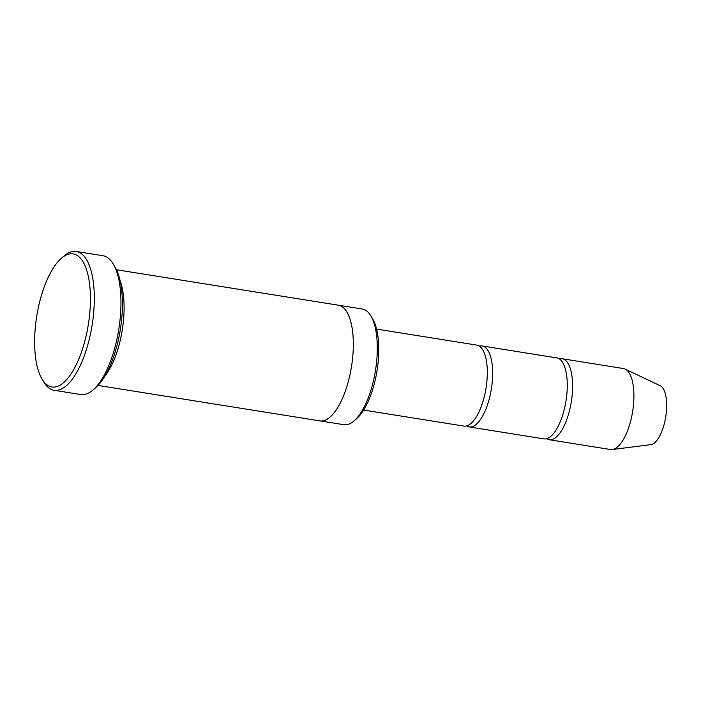 <?xml version="1.0" encoding="UTF-8"?>
<svg xmlns="http://www.w3.org/2000/svg" width="701" height="701" viewBox="0 0 701 701"><rect width="100%" height="100%" fill="white"/><g stroke="black" fill="none" stroke-linecap="round" stroke-linejoin="round"><path stroke-width="1.05" d="M482.122 345.961L556.752 357.887A41 15.904 99.1 0 1 566.373 398.273A41 15.904 99.1 0 1 545.886 438.852A41 15.904 99.1 0 1 543.818 438.861L469.188 426.935A41 15.904 -80.9 0 0 471.256 426.927A41 15.904 -80.9 0 0 491.743 386.347A41 15.904 -80.9 0 0 482.122 345.961A41 15.904 -80.9 0 0 479.361 346.128M466.612 425.928A41 15.904 -80.9 0 0 469.188 426.935M338.522 305.233L362.286 309.027A58.569 22.721 99.1 0 1 370.873 315.914L372.652 318.885A55.642 21.591 99.1 0 1 377.033 370.698A55.642 21.591 99.1 0 1 356.721 418.558L354.11 420.837A58.569 22.721 99.1 0 1 346.767 424.683A58.569 22.721 99.1 0 1 343.805 424.701L320.042 420.898M98.009 385.427L319.814 420.872A58.569 22.721 -80.9 0 0 322.775 420.854A58.569 22.721 -80.9 0 0 352.051 362.89A58.569 22.721 -80.9 0 0 338.303 305.189L116.489 269.754M370.873 315.914A58.569 22.721 99.1 0 1 375.482 370.452A58.569 22.721 99.1 0 1 354.11 420.837M104.747 376.332A58.569 22.721 -80.9 0 0 120.055 280.496M55.3 386.943A67.357 26.13 -80.9 0 0 90.263 305.916A67.357 26.13 -80.9 0 0 61.294 258.38A67.357 26.13 -80.9 0 0 36.715 316.326A67.357 26.13 -80.9 0 0 42.016 379.048A67.357 26.13 -80.9 0 0 55.3 386.943M376.595 329.102L476.794 345.111A41 15.904 99.1 0 1 486.415 385.497A41 15.904 99.1 0 1 465.928 426.077A41 15.904 99.1 0 1 463.852 426.085L363.653 410.076M546.578 438.703A41 15.904 -80.9 0 0 549.146 439.711A41 15.904 -80.9 0 0 551.223 439.702A41 15.904 -80.9 0 0 571.709 399.123A41 15.904 -80.9 0 0 562.088 358.737A41 15.904 -80.9 0 0 559.328 358.903M549.146 439.711L610.448 449.507A41 15.904 -80.9 0 0 612.262 449.534A41 15.904 -80.9 0 0 612.525 449.499A41 15.904 -80.9 0 0 632.679 411.215A41 15.904 -80.9 0 0 625.117 369.076A41 15.904 -80.9 0 0 623.391 368.533L562.088 358.737M612.262 449.534L650.826 444.636A30.012 11.645 -80.9 0 0 651.019 444.609A30.012 11.645 -80.9 0 0 665.775 416.587A30.012 11.645 -80.9 0 0 660.237 385.743L625.117 369.076M76.278 251.466L102.924 255.725A70.284 27.269 99.1 0 1 113.229 263.988L115.008 266.958A67.357 26.13 99.1 0 1 120.309 329.68A67.357 26.13 99.1 0 1 95.73 387.627L93.119 389.896A70.284 27.269 99.1 0 1 84.304 394.514A70.284 27.269 99.1 0 1 80.746 394.54L54.1 390.282A70.284 27.269 -80.9 0 0 57.648 390.255A70.284 27.269 -80.9 0 0 92.769 320.699A70.284 27.269 -80.9 0 0 76.278 251.466A70.284 27.269 -80.9 0 0 63.905 256.102L61.294 258.38M113.229 263.988A70.284 27.269 99.1 0 1 118.767 329.435A70.284 27.269 99.1 0 1 93.119 389.896M42.016 379.048L43.795 382.019A70.284 27.269 -80.9 0 0 54.1 390.282"/></g></svg>
